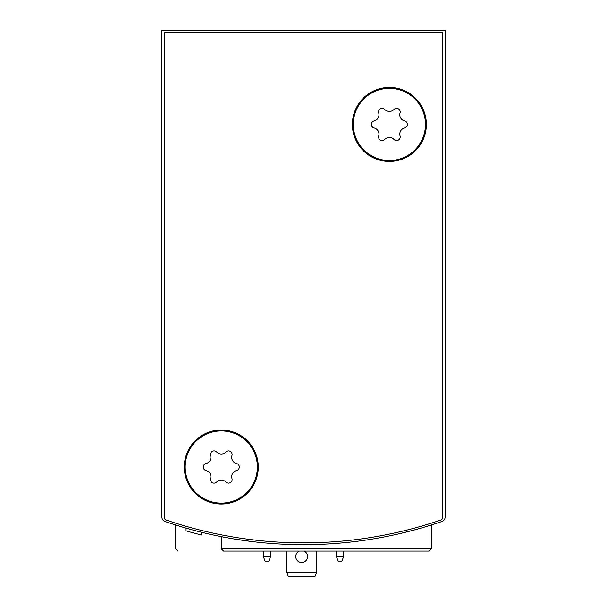 <?xml version="1.0" encoding="UTF-8"?>
<svg xmlns="http://www.w3.org/2000/svg" width="607" height="607" viewBox="0 0 607 607"><rect width="100%" height="100%" fill="white"/><g stroke="black" fill="none" stroke-linecap="round" stroke-linejoin="round"><path stroke-width="0.91" d="M161.902 459.719L161.902 517.141A4.568 4.568 0 0 0 164.975 521.459A424.801 424.801 0 0 0 442.025 521.459A4.568 4.568 0 0 0 445.098 517.141L445.098 459.719M445.098 517.141L445.098 30.35L161.902 30.35L161.902 517.141M221.282 548.789L431.395 548.789L429.111 551.073L223.566 551.073L221.282 548.789L221.282 536.641L229.347 538.151M234.53 539.039L252.208 541.565M400.719 533.401L416.114 529.479M423.352 527.415L431.395 524.964L423.39 527.407M252.254 541.573L234.181 538.978M229.378 538.159L221.449 536.679M192.009 529.782L183.648 527.415M201.683 532.293L201.683 535.033A424.801 424.801 0 0 1 186.061 530.859L186.061 528.12M186.076 530.867L188.489 531.55M189.71 531.891L191 532.248M429.111 551.073L402.449 551.073M177.889 551.073L175.605 548.789L175.605 524.964M336.384 551.073L336.384 556.551L338.213 561.118L341.87 561.118L343.699 556.551L343.699 551.073M336.384 556.551L343.699 556.551M263.301 551.073L263.301 556.551L265.13 561.118L268.787 561.118L270.616 556.551L270.616 551.073M263.301 556.551L270.616 556.551M316.748 572.082L286.603 572.082L288.424 576.65L314.919 576.65L316.748 572.082L316.748 551.073M303.955 551.073A5.941 5.941 0 0 1 301.671 562.492A5.941 5.941 0 0 1 299.388 551.073M286.603 572.082L286.603 551.073M165.878 519.941A1.829 1.829 0 0 1 164.641 518.211L164.641 32.179L442.359 32.179L442.359 518.211A1.829 1.829 0 0 1 441.122 519.941A424.801 424.801 0 0 1 165.878 519.941M258.279 467.026A36.997 36.997 0 0 1 202.784 499.068A36.997 36.997 0 0 1 202.784 434.984A36.997 36.997 0 0 1 258.279 467.026M426.372 124.443A36.997 36.997 0 0 1 370.877 156.485A36.997 36.997 0 0 1 370.877 92.401A36.997 36.997 0 0 1 426.372 124.443M389.375 88.356A36.086 36.086 0 0 1 420.621 142.486A36.086 36.086 0 0 1 358.122 142.486A36.086 36.086 0 0 1 389.375 88.356M374.109 120.937A6.313 6.313 0 0 0 378.7 112.978A3.612 3.612 0 0 1 384.777 109.465A6.313 6.313 0 0 0 393.966 109.465A3.612 3.612 0 0 1 400.051 112.978A6.313 6.313 0 0 0 404.641 120.937A3.612 3.612 0 0 1 404.641 127.956A6.313 6.313 0 0 0 400.051 135.907A3.612 3.612 0 0 1 393.966 139.42A6.313 6.313 0 0 0 384.777 139.42A3.612 3.612 0 0 1 378.7 135.907A6.313 6.313 0 0 0 374.109 127.956A3.612 3.612 0 0 1 374.109 120.937M221.282 430.94A36.086 36.086 0 0 1 252.535 485.069A36.086 36.086 0 0 1 190.029 485.069A36.086 36.086 0 0 1 221.282 430.94M206.016 463.513A6.313 6.313 0 0 0 210.606 455.561A3.612 3.612 0 0 1 216.691 452.048A6.313 6.313 0 0 0 225.872 452.048A3.612 3.612 0 0 1 231.957 455.561A6.313 6.313 0 0 0 236.548 463.513A3.612 3.612 0 0 1 236.548 470.539A6.313 6.313 0 0 0 231.957 478.491A3.612 3.612 0 0 1 225.872 482.004A6.313 6.313 0 0 0 216.691 482.004A3.612 3.612 0 0 1 210.606 478.491A6.313 6.313 0 0 0 206.016 470.539A3.612 3.612 0 0 1 206.016 463.513M431.395 548.789L431.395 524.964"/></g></svg>
